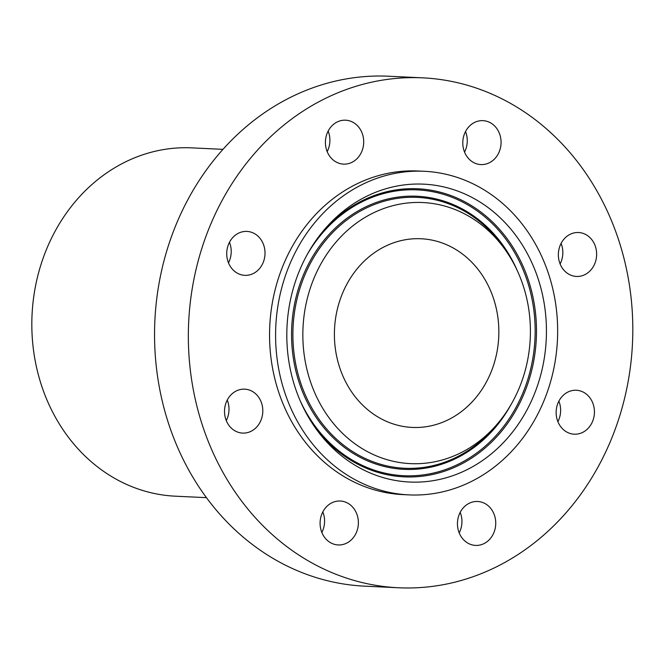 <?xml version="1.0" encoding="UTF-8"?>
<svg xmlns="http://www.w3.org/2000/svg" width="664" height="664" viewBox="0 0 664 664"><rect width="100%" height="100%" fill="white"/><g stroke="black" fill="none" stroke-linecap="round" stroke-linejoin="round"><path stroke-width="1" d="M262.662 413.539A21.987 19.14 -87.3 0 1 242.617 433.094A21.987 19.14 -87.3 0 1 224.664 408.709A21.987 19.14 92.7 0 1 244.709 389.162A21.987 19.14 92.7 0 1 262.662 413.539M227.246 400.052A21.987 19.14 -87.3 0 1 228.864 411.937A21.987 19.14 -87.3 0 1 226.275 420.594M581.382 493.452A255.25 222.158 92.7 0 0 614.3 227.76A255.25 222.158 92.7 0 0 422.677 77.846A255.25 222.158 92.7 0 0 239.77 172.15A255.25 222.158 92.7 0 0 206.861 437.85A255.25 222.158 92.7 0 0 398.483 587.764A255.25 222.158 92.7 0 0 581.382 493.452M424.304 171.287L418.262 171.005A161.983 140.984 92.7 0 0 302.186 230.856A161.983 140.984 92.7 0 0 281.295 399.462A161.983 140.984 92.7 0 0 402.899 494.605L408.949 494.887A161.983 140.984 92.7 0 0 525.025 435.036A161.983 140.984 92.7 0 0 545.908 266.43A161.983 140.984 92.7 0 0 424.304 171.287A161.983 140.984 92.7 0 0 308.229 231.138A161.983 140.984 92.7 0 0 287.338 399.753A161.983 140.984 92.7 0 0 408.949 494.887M324.132 536.728A21.987 19.14 92.7 0 0 338.192 544.953A21.987 19.14 92.7 0 0 356.203 532.918A21.987 19.14 92.7 0 0 354.335 509.246A21.987 19.14 92.7 0 0 340.275 501.021A21.987 19.14 92.7 0 0 322.264 513.064A21.987 19.14 92.7 0 0 324.132 536.728M474.237 545.293A21.987 19.14 92.7 0 0 475.557 545.41A21.987 19.14 92.7 0 0 495.668 525.108A21.987 19.14 92.7 0 0 478.951 501.594A21.987 19.14 92.7 0 0 477.64 501.478A21.987 19.14 92.7 0 0 457.521 521.779A21.987 19.14 92.7 0 0 474.237 545.293M587.059 429.384A21.987 19.14 92.7 0 0 593.558 405.372A21.987 19.14 92.7 0 0 576.327 390.258A21.987 19.14 92.7 0 0 563.52 395.063A21.987 19.14 92.7 0 0 557.021 419.075A21.987 19.14 92.7 0 0 574.244 434.19A21.987 19.14 92.7 0 0 587.059 429.384M596.496 256.893A21.987 19.14 92.7 0 0 578.543 232.516A21.987 19.14 92.7 0 0 558.499 252.063A21.987 19.14 92.7 0 0 576.452 276.448A21.987 19.14 92.7 0 0 596.496 256.893M497.029 128.874A21.987 19.14 92.7 0 0 482.969 120.649A21.987 19.14 92.7 0 0 464.958 132.692A21.987 19.14 92.7 0 0 466.825 156.355A21.987 19.14 92.7 0 0 480.885 164.581A21.987 19.14 92.7 0 0 498.896 152.537A21.987 19.14 92.7 0 0 497.029 128.874M346.923 120.308A21.987 19.14 92.7 0 0 345.604 120.192A21.987 19.14 92.7 0 0 325.493 140.494A21.987 19.14 92.7 0 0 342.209 164.008A21.987 19.14 92.7 0 0 343.52 164.124A21.987 19.14 92.7 0 0 363.631 143.822A21.987 19.14 92.7 0 0 346.923 120.308M234.101 236.218A21.987 19.14 92.7 0 0 227.603 260.23A21.987 19.14 92.7 0 0 244.825 275.344A21.987 19.14 92.7 0 0 257.64 270.538A21.987 19.14 92.7 0 0 264.139 246.527A21.987 19.14 92.7 0 0 246.917 231.412A21.987 19.14 92.7 0 0 234.101 236.218M422.677 77.846L388.88 76.235A255.25 222.158 92.7 0 0 205.973 170.548A255.25 222.158 92.7 0 0 173.055 436.24A255.25 222.158 92.7 0 0 364.677 586.154L398.483 587.764M222.979 149.35L191.896 147.873A174.35 151.749 92.7 0 0 66.956 212.297A174.35 151.749 92.7 0 0 44.471 393.785A174.35 151.749 92.7 0 0 175.362 496.191L206.446 497.66M353.431 273.651A94.437 82.195 92.7 0 0 341.246 371.956A94.437 82.195 92.7 0 0 412.145 427.425A94.437 82.195 92.7 0 0 479.823 392.532A94.437 82.195 92.7 0 0 491.999 294.227A94.437 82.195 92.7 0 0 421.101 238.758A94.437 82.195 92.7 0 0 353.431 273.651M504.076 415.34A130.683 113.743 92.7 0 0 505.96 250.826A130.683 113.743 92.7 0 0 329.17 250.834A130.683 113.743 92.7 0 0 340.283 431.11A130.683 113.743 92.7 0 0 497.768 423.441A130.683 113.743 92.7 0 0 504.076 415.34M516.401 426.935A149.101 129.77 92.7 0 0 503.727 221.253A149.101 129.77 92.7 0 0 324.049 230.001A149.101 129.77 92.7 0 0 316.852 239.248A149.101 129.77 92.7 0 0 314.703 426.944A149.101 129.77 92.7 0 0 516.401 426.935M322.82 511.919A21.987 19.14 -87.3 0 1 321.841 532.453M460.185 512.376A21.987 19.14 -87.3 0 1 459.206 532.91M558.872 401.156A21.987 19.14 -87.3 0 1 557.901 421.69M561.08 243.406A21.987 19.14 -87.3 0 1 562.698 255.291A21.987 19.14 -87.3 0 1 560.109 263.948M465.514 131.547A21.987 19.14 -87.3 0 1 464.543 152.081M328.149 131.09A21.987 19.14 -87.3 0 1 327.178 151.624M229.462 242.31A21.987 19.14 -87.3 0 1 228.482 262.844M497.768 423.441L495.136 426.562A135.589 118.009 -87.3 0 1 331.734 434.522A135.589 118.009 -87.3 0 1 320.214 247.481A135.589 118.009 -87.3 0 1 503.636 247.473L505.96 250.826M517.439 270.995A136.709 118.989 92.7 0 0 319.093 246.759A136.709 118.989 92.7 0 0 334.432 438.987A136.709 118.989 92.7 0 0 502.067 418.843A136.709 118.989 92.7 0 0 511.106 404.451M300.136 400.641A143.084 124.533 92.7 0 0 506.325 422.852A143.084 124.533 92.7 0 0 490.281 221.668A143.084 124.533 92.7 0 0 314.836 242.75A143.084 124.533 92.7 0 0 307.058 254.81M313.532 425.242A144.204 125.504 92.7 0 0 507.437 423.574A144.204 125.504 92.7 0 0 495.875 225.37A144.204 125.504 92.7 0 0 322.729 231.587"/></g></svg>
